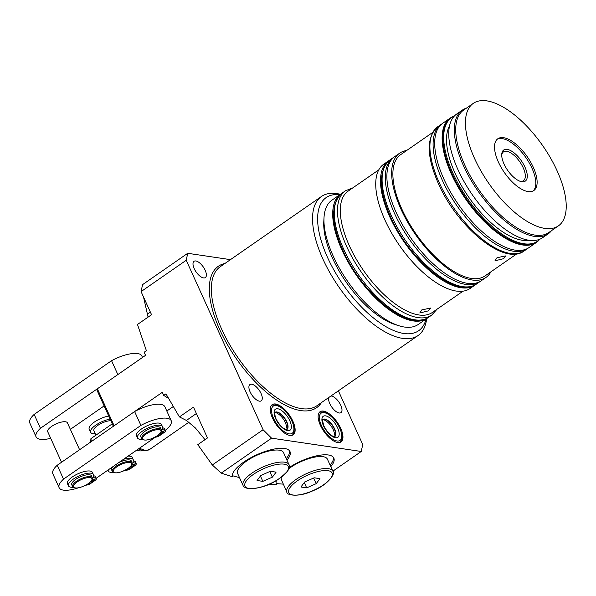 <?xml version="1.0" encoding="UTF-8"?>
<svg xmlns="http://www.w3.org/2000/svg" width="596" height="596" viewBox="0 0 596 596"><rect width="100%" height="100%" fill="white"/><g stroke="black" fill="none" stroke-linecap="round" stroke-linejoin="round"><path stroke-width="0.89" d="M339.817 194.698A81.056 35.767 55.2 0 0 327.569 257.524A81.056 35.767 55.2 0 0 383.623 325.26A81.056 35.767 55.2 0 0 426.088 319.009M426.662 318.614A84.662 37.354 -124.8 0 1 418.019 335.57A84.662 37.354 -124.8 0 1 322.92 259.066A84.662 37.354 -124.8 0 1 321.482 196.464A84.662 37.354 -124.8 0 1 340.39 194.303M524.964 167.111A18.916 8.344 55.2 0 0 510.973 150.773A18.916 8.344 55.2 0 0 501.735 154.371A18.916 8.344 55.2 0 0 504.037 164.004A18.916 8.344 55.2 0 0 520.517 181.43A18.916 8.344 55.2 0 0 524.964 167.111M519.757 181.162A17.522 7.733 55.2 0 0 523.467 180.67A17.522 7.733 55.2 0 0 523.169 167.707A17.522 7.733 55.2 0 0 503.486 151.876A17.522 7.733 55.2 0 0 501.72 155.176M533.264 167.223A31.521 13.909 55.2 0 0 497.854 138.741A31.521 13.909 55.2 0 0 498.39 162.052A31.521 13.909 55.2 0 0 533.8 190.534A31.521 13.909 55.2 0 0 533.264 167.223M533.107 190.951A31.521 13.909 55.2 0 0 531.937 168.147A31.521 13.909 55.2 0 0 497.22 139.248M497.012 257.71L505.788 255.9L503.59 258.686L494.956 260.81L497.012 257.71M421.849 309.875L430.617 308.065L428.42 310.844L419.793 312.975L421.849 309.875M539.417 239.666A75.655 33.383 -124.8 0 1 536.385 242.46A75.655 33.383 -124.8 0 1 451.403 174.099A75.655 33.383 -124.8 0 1 450.114 118.15A75.655 33.383 -124.8 0 1 453.794 116.287M536.385 242.46L528.95 247.623A75.655 33.383 -124.8 0 1 443.968 179.262A75.655 33.383 -124.8 0 1 442.679 123.312L450.114 118.15M537.51 241.238L536.638 241.842A75.297 33.227 -124.8 0 1 452.066 173.809A75.297 33.227 -124.8 0 1 450.785 118.127L451.649 117.524A75.297 33.227 55.2 0 0 452.93 173.205A75.297 33.227 55.2 0 0 537.51 241.238A75.297 33.227 55.2 0 0 539.849 239.227M528.883 240.285A71.155 31.394 -124.8 0 1 455.225 173.548A71.155 31.394 -124.8 0 1 449.526 125.942M551.486 230.659A75.297 33.227 -124.8 0 1 548.134 233.87A75.297 33.227 -124.8 0 1 463.554 165.83A75.297 33.227 -124.8 0 1 462.272 110.156A75.297 33.227 -124.8 0 1 466.452 108.129M548.134 233.87L542.554 237.737A75.297 33.227 -124.8 0 1 457.981 169.704A75.297 33.227 -124.8 0 1 456.7 114.022L462.272 110.156M558.348 225.906L548.64 232.634A74.575 32.907 -124.8 0 1 464.873 165.256A74.575 32.907 -124.8 0 1 463.606 110.104L473.306 103.369A74.575 32.907 -124.8 0 1 557.081 170.754A74.575 32.907 -124.8 0 1 558.348 225.906A74.575 32.907 -124.8 0 1 474.58 158.521A74.575 32.907 -124.8 0 1 473.306 103.369M490.843 271.873A75.655 33.383 -124.8 0 1 485.926 277.483A75.655 33.383 -124.8 0 1 400.944 209.121A75.655 33.383 -124.8 0 1 399.655 153.172A75.655 33.383 -124.8 0 1 406.628 150.527M485.926 277.483L481.143 280.798A75.655 33.383 -124.8 0 1 396.161 212.437A75.655 33.383 -124.8 0 1 394.872 156.495L399.655 153.172M516.866 253.814L484.898 276A73.852 32.586 -124.8 0 1 401.935 209.27A73.852 32.586 -124.8 0 1 400.683 154.655L432.651 132.468M427.719 317.839A75.655 33.383 -124.8 0 1 426.959 318.398A75.655 33.383 -124.8 0 1 341.977 250.037A75.655 33.383 -124.8 0 1 340.689 194.095A75.655 33.383 -124.8 0 1 341.486 193.581M426.959 318.398L418.198 324.485A75.655 33.383 -124.8 0 1 399.134 325.811A75.655 33.383 -124.8 0 1 333.216 256.124A75.655 33.383 -124.8 0 1 324.015 217.57A75.655 33.383 -124.8 0 1 331.927 200.174L340.689 194.095M399.134 325.811L395.334 324.634A72.049 31.797 -124.8 0 1 332.553 258.262A72.049 31.797 -124.8 0 1 323.792 221.541L324.015 217.57M320.38 425.298A18.372 8.106 -124.8 0 1 320.067 411.709A18.372 8.106 -124.8 0 1 340.703 428.308A18.372 8.106 -124.8 0 1 341.016 441.897A18.372 8.106 -124.8 0 1 320.38 425.298M292.882 421.216A18.372 8.106 55.2 0 0 272.238 404.617A18.372 8.106 55.2 0 0 272.551 418.198A18.372 8.106 55.2 0 0 293.195 434.804A18.372 8.106 55.2 0 0 292.882 421.216M328.858 397.45A9.909 4.373 55.2 0 0 329.826 403.708A9.909 4.373 55.2 0 0 340.949 412.655A9.909 4.373 55.2 0 0 340.785 405.332A9.909 4.373 55.2 0 0 330.936 396.005M205.166 270.256A9.909 4.373 55.2 0 0 194.035 261.309A9.909 4.373 55.2 0 0 194.207 268.632A9.909 4.373 55.2 0 0 205.337 277.587A9.909 4.373 55.2 0 0 205.166 270.256M261.07 393.509A9.909 4.373 55.2 0 0 249.947 384.554A9.909 4.373 55.2 0 0 250.111 391.885A9.909 4.373 55.2 0 0 261.242 400.832A9.909 4.373 55.2 0 0 261.07 393.509M283.353 484.146L276.41 483.617L276.864 484.868A31.521 10.825 -24.4 0 1 276.425 484.138A31.521 10.825 -24.4 0 1 276.425 480.518M269.422 484.108L276.864 484.868M239.503 477.627L232.246 475.668M281.439 477.202A25.218 8.664 155.6 0 0 281.468 479.996L286.922 492.013A25.218 8.664 -24.4 0 1 307.104 473.351A25.218 8.664 -24.4 0 1 332.851 471.175L361.25 451.477L271.575 438.172L221.213 473.127L232.298 476.696A31.521 10.825 155.6 0 1 243.853 462.027A31.521 10.825 155.6 0 1 289.999 451.589A31.521 10.825 155.6 0 1 286.944 460.112M221.213 473.127L212.303 464.984L263.097 429.731L271.575 438.172M205.002 439.669L195.413 427.988L186.421 420.441L179.411 416.917L193.491 407.142L207.468 437.956L197.805 444.661L212.303 464.984M168.392 398.284L163.714 395.401L165.956 393.844L179.411 416.917M289.321 467.435A31.521 10.825 -24.4 0 1 333.842 458.093A31.521 10.825 -24.4 0 1 330.78 466.616M333.402 457.363A31.521 10.825 -24.4 0 1 330.087 465.074M286.244 458.57A31.521 10.825 155.6 0 0 289.567 450.859M463.01 291.191L432.309 312.498A73.852 32.586 -124.8 0 1 349.345 245.761A73.852 32.586 -124.8 0 1 348.094 191.152L378.795 169.845M475.526 284.657A75.655 33.383 -124.8 0 1 474.766 285.223A75.655 33.383 -124.8 0 1 389.784 216.862A75.655 33.383 -124.8 0 1 388.495 160.913A75.655 33.383 -124.8 0 1 389.292 160.406M474.766 285.223L469.991 288.538A75.655 33.383 -124.8 0 1 385.009 220.177A75.655 33.383 -124.8 0 1 383.72 164.235L388.495 160.913M173.168 406.614L166.805 411.024M148.084 317.124L143.435 296.622M163.714 395.401L162.321 392.317L114.127 425.767L97.349 388.793L145.543 355.343L144.15 352.258L146.393 350.701L137.482 324.477L151.555 314.71L141.073 291.6L142.563 284.635L187.718 253.3L230.451 259.64M113.359 426.296L97.23 390.752A14.408 4.947 -24.4 0 1 97.349 388.793M338.386 390.834L362.74 444.512L361.25 451.477M263.097 429.731L186.228 260.266L141.073 291.6M187.718 253.3L186.228 260.266M454.361 116.041A75.297 33.227 55.2 0 0 451.649 117.524M113.195 466.459A10.81 3.71 155.6 0 0 111.638 469.924L112.339 471.466A10.81 3.71 -24.4 0 1 116.205 466.109A10.81 3.71 -24.4 0 1 132.021 462.533L131.329 460.991A10.81 3.71 155.6 0 0 118.5 462.779M133.936 465.29A1.803 0.618 155.6 0 0 134.584 464.396A1.803 0.618 155.6 0 0 131.947 464.999A1.803 0.618 155.6 0 0 131.299 465.886A1.803 0.618 155.6 0 0 133.936 465.29M126.71 469.357A1.803 0.618 155.6 0 0 129.153 468.612A1.803 0.618 155.6 0 0 129.801 467.718A1.803 0.618 155.6 0 0 129.362 467.532M95.241 433.769A14.408 4.947 -24.4 0 1 90.607 432.279L89.214 429.195A14.408 4.947 -24.4 0 1 94.362 422.065A14.408 4.947 -24.4 0 1 108.703 416.045M90.607 432.279A14.408 4.947 -24.4 0 1 95.762 425.142A14.408 4.947 -24.4 0 1 110.104 419.122M95.889 435.199L93.892 430.789A10.81 3.71 -24.4 0 1 97.751 425.44A10.81 3.71 -24.4 0 1 110.826 420.724M136.76 450.107A22.097 9.752 55.2 0 0 139.285 450.807A22.097 9.752 55.2 0 0 140.514 450.896L145.059 450.822A24.734 10.914 -124.8 0 1 143.673 450.732A24.734 10.914 -124.8 0 1 138.577 448.848M112.249 423.853L90.935 438.641A21.612 9.536 55.2 0 0 91.397 441.539M90.585 442.098L90.935 438.641M130.569 466.43L133.191 466.817L134.808 465.692A3.963 1.363 155.6 0 0 136.223 463.733A3.963 1.363 155.6 0 0 135.769 463.39L133.459 462.705A3.963 1.363 -24.4 0 1 132.997 462.362A3.963 1.363 -24.4 0 1 133.057 461.766A13.693 4.701 155.6 0 0 133.258 459.702A13.693 4.701 155.6 0 0 123.491 459.315M108.204 469.924A13.693 4.701 155.6 0 0 108.323 471.011A13.693 4.701 155.6 0 0 113.195 472.397M125.063 470.259L125.831 470.289A3.963 1.363 155.6 0 0 130.68 468.56L132.297 467.435L129.891 467.078M133.258 459.702L132.282 457.542A13.693 4.701 155.6 0 0 128.103 456.111M136.223 463.733L135.247 461.572A3.963 1.363 155.6 0 0 134.785 461.237L133.377 460.812M132.297 467.435L131.932 466.631M91.501 480.823A1.803 0.618 155.6 0 0 94.064 480.138A1.803 0.618 155.6 0 0 94.712 479.251A1.803 0.618 155.6 0 0 92.149 479.795M87.47 484.213A1.803 0.618 155.6 0 0 89.288 483.46A1.803 0.618 155.6 0 0 89.929 482.566A1.803 0.618 155.6 0 0 89.869 482.484M79.603 449.719L67.415 422.847A10.81 3.71 155.6 0 0 51.591 426.423A10.81 3.71 155.6 0 0 47.732 431.772L61.552 462.25M160.555 432.897A1.803 0.618 155.6 0 0 163.118 432.212A1.803 0.618 155.6 0 0 163.766 431.325A1.803 0.618 155.6 0 0 161.203 431.869M156.524 436.287A1.803 0.618 155.6 0 0 158.342 435.534A1.803 0.618 155.6 0 0 158.983 434.64A1.803 0.618 155.6 0 0 158.923 434.558M141.662 438.693L140.827 436.846A10.81 3.71 -24.4 0 1 144.686 431.497A10.81 3.71 -24.4 0 1 160.51 427.913L161.345 429.768A10.81 3.71 -24.4 0 0 145.528 433.344A10.81 3.71 -24.4 0 0 141.662 438.693C144.426 441.256 149.708 440.243 157.493 435.646C163.58 430.468 160.935 431.273 161.345 429.768M72.608 486.619L71.766 484.772A10.81 3.71 -24.4 0 1 75.632 479.422A10.81 3.71 -24.4 0 1 91.456 475.839L92.291 477.687A10.81 3.71 -24.4 0 0 76.474 481.27A10.81 3.71 -24.4 0 0 72.608 486.619C75.372 489.182 80.654 488.161 88.439 483.572C94.526 478.394 91.881 479.199 92.291 477.687M165.256 430.327L166.813 429.254A24.317 8.351 155.6 0 0 171.171 420.642A24.317 8.351 155.6 0 0 140.902 425.41L63.511 479.124A24.317 8.351 155.6 0 0 59.153 487.737A24.317 8.351 155.6 0 0 78.098 487.908M96.202 478.253L155.347 437.203M160.123 433.411L162.373 433.739L163.989 432.622A3.963 1.363 155.6 0 0 165.405 430.655A3.963 1.363 155.6 0 0 164.95 430.312L162.641 429.627A3.963 1.363 -24.4 0 1 162.179 429.284A3.963 1.363 -24.4 0 1 162.239 428.688A13.693 4.701 155.6 0 0 162.44 426.624L161.464 424.464A13.693 4.701 155.6 0 0 147.056 425.842A13.693 4.701 155.6 0 0 136.529 435.773L137.505 437.933A13.693 4.701 155.6 0 0 142.131 439.341M165.405 430.655L164.429 428.502A3.963 1.363 155.6 0 0 163.967 428.159L162.559 427.734M91.069 481.337L93.319 481.665L94.935 480.54A3.963 1.363 155.6 0 0 96.351 478.581A3.963 1.363 155.6 0 0 95.896 478.238L93.587 477.552A3.963 1.363 -24.4 0 1 93.125 477.21A3.963 1.363 -24.4 0 1 93.185 476.614A13.693 4.701 155.6 0 0 93.386 474.55L92.41 472.39A13.693 4.701 155.6 0 0 78.002 473.76A13.693 4.701 155.6 0 0 67.475 483.699L68.451 485.859A13.693 4.701 155.6 0 0 73.077 487.26M96.351 478.581L95.375 476.42A3.963 1.363 155.6 0 0 94.913 476.085L93.505 475.66M142.504 357.451L141.818 355.931A24.317 8.351 155.6 0 0 111.556 360.707L34.158 414.414A24.317 8.351 155.6 0 0 29.8 423.026L36.088 436.89A24.317 8.351 155.6 0 0 50.705 438.328M63.511 479.124L57.223 465.252A24.317 8.351 155.6 0 0 52.865 473.865L59.153 487.737M171.171 420.642L164.883 406.77A24.317 8.351 155.6 0 0 134.614 411.545L57.223 465.252M140.902 425.41L134.614 411.545M111.556 360.707L117.844 374.571L40.446 428.278A24.317 8.351 155.6 0 0 36.088 436.89M40.446 428.278L34.158 414.414M70.365 429.343L104.114 405.921M154.93 437.203L155.012 437.211A3.963 1.363 155.6 0 0 159.862 435.482L161.479 434.357L159.482 434.059M162.44 426.624A13.693 4.701 155.6 0 0 148.031 427.995A13.693 4.701 155.6 0 0 137.505 437.933M161.479 434.357L161.114 433.553M85.876 485.129L85.958 485.137A3.963 1.363 155.6 0 0 90.808 483.408L92.425 482.283L90.428 481.985M93.386 474.55A13.693 4.701 155.6 0 0 78.977 475.921A13.693 4.701 155.6 0 0 68.451 485.859M92.425 482.283L92.06 481.479M286.922 492.013C285.856 494.971 298.276 497.876 313.094 490.687C329.022 484.429 336.062 472.352 332.851 471.175L327.398 459.158A25.218 8.664 155.6 0 0 301.65 461.334A25.218 8.664 155.6 0 0 289.03 468.553M319.963 478.648L314.211 477.791L304.69 481.97L300.928 487.007L306.679 487.863L316.2 483.676L319.963 478.648M313.638 478.044L316.2 483.676M304.265 482.537L306.679 487.863M279.189 450.174A25.218 8.664 155.6 0 0 251.564 457.944A25.218 8.664 155.6 0 0 237.625 473.492L243.079 485.509A25.218 8.664 -24.4 0 1 257.01 469.961A25.218 8.664 -24.4 0 1 284.635 462.191A25.218 8.664 -24.4 0 1 289.008 464.671L283.562 452.655A25.218 8.664 155.6 0 0 279.189 450.174M260.854 475.466L257.085 480.503L262.843 481.359L272.357 477.173L276.119 472.144L270.368 471.287L260.854 475.466M269.802 471.54L272.357 477.173M260.43 476.04L262.843 481.359M524.167 250.938A75.655 33.383 -124.8 0 1 439.185 182.577A75.655 33.383 -124.8 0 1 437.896 126.628L441.085 124.415A75.655 33.383 -124.8 0 0 442.374 180.364A75.655 33.383 -124.8 0 0 527.356 248.726L524.167 250.938C504.44 266.293 457.43 227.188 438.418 183.65C426.356 156.1 426.185 137.095 437.896 126.628M476.36 284.113A75.655 33.383 -124.8 0 1 391.378 215.752A75.655 33.383 -124.8 0 1 390.089 159.81L393.278 157.597A75.655 33.383 -124.8 0 0 394.567 213.539A75.655 33.383 -124.8 0 0 479.549 281.901L476.36 284.113C456.633 299.468 409.616 260.37 390.603 216.825C378.549 189.275 378.378 170.27 390.089 159.81M321.482 196.464L220.289 266.695A84.662 37.354 55.2 0 0 221.727 329.297A84.662 37.354 55.2 0 0 316.826 405.794L418.019 335.57M321.453 402.591A86.1 37.995 -124.8 0 1 274.13 398.329A86.1 37.995 -124.8 0 1 219.864 329.916A86.1 37.995 -124.8 0 1 224.908 263.484M339.713 428.166A16.569 7.316 55.2 0 0 324.112 412.633A16.569 7.316 55.2 0 0 321.378 425.447A16.569 7.316 55.2 0 0 336.971 440.98A16.569 7.316 55.2 0 0 339.713 428.166M291.884 421.067A16.569 7.316 -124.8 0 1 289.149 433.881A16.569 7.316 -124.8 0 1 273.549 418.347A16.569 7.316 -124.8 0 1 276.291 405.533A16.569 7.316 -124.8 0 1 291.884 421.067M334.594 428.859A10.445 4.612 55.2 0 0 322.861 419.42C323.643 420.903 320.998 415.412 323.874 425.984C327.182 432.048 330.534 435.579 333.931 436.585L334.773 436.585A10.445 4.612 55.2 0 0 334.594 428.859M337.619 427.853A12.792 5.64 55.2 0 0 325.58 415.866A12.792 5.64 55.2 0 0 323.472 425.753A12.792 5.64 55.2 0 0 335.503 437.74A12.792 5.64 55.2 0 0 337.619 427.853M286.765 421.767A10.445 4.612 -124.8 0 1 286.944 429.493L286.102 429.493C282.705 428.487 279.353 424.955 276.045 418.891C273.229 410.406 275.583 413.028 275.032 412.32A10.445 4.612 -124.8 0 1 286.765 421.767M289.79 420.761A12.792 5.64 -124.8 0 1 287.682 430.647A12.792 5.64 -124.8 0 1 275.643 418.66A12.792 5.64 -124.8 0 1 277.751 408.774A12.792 5.64 -124.8 0 1 289.79 420.761M334.699 436.615A10.445 4.612 55.2 0 0 334.326 429.046A10.445 4.612 55.2 0 0 322.801 419.472M274.98 412.38A10.445 4.612 -124.8 0 1 286.505 421.946A10.445 4.612 -124.8 0 1 286.877 429.522M428.554 317.296A75.655 33.383 -124.8 0 1 343.572 248.934A75.655 33.383 -124.8 0 1 342.283 192.985L345.471 190.78A75.655 33.383 -124.8 0 0 346.76 246.722A75.655 33.383 -124.8 0 0 431.742 315.083L428.554 317.296C408.819 332.65 361.809 293.545 342.797 250.007C330.743 222.457 330.571 203.452 342.283 192.985M186.421 420.441L196.382 413.527M147.465 314.077L150.363 312.073M116.883 466.787A10.087 3.464 155.6 0 0 115.028 472.777A10.087 3.464 155.6 0 0 128.043 468.441A10.087 3.464 155.6 0 0 129.898 462.451A10.087 3.464 155.6 0 0 116.883 466.787M139.643 448.103A25.218 11.13 55.2 0 0 145.193 450.218A25.218 11.13 55.2 0 0 149.782 449.369L189.029 422.132M135.769 463.39L134.785 461.237M133.459 462.705L133.042 461.788M77.152 481.94A10.087 3.464 155.6 0 0 75.29 487.93A10.087 3.464 155.6 0 0 88.312 483.594A10.087 3.464 155.6 0 0 90.167 477.612A10.087 3.464 155.6 0 0 77.152 481.94M146.206 434.015A10.087 3.464 155.6 0 0 144.351 440.004A10.087 3.464 155.6 0 0 157.366 435.676A10.087 3.464 155.6 0 0 159.221 429.686A10.087 3.464 155.6 0 0 146.206 434.015M164.95 430.312L163.967 428.159M162.641 429.627L162.224 428.718M95.896 478.238L94.913 476.085M93.587 477.552L93.17 476.644M313.071 490.597A23.78 8.165 155.6 0 0 332.203 473.269A23.78 8.165 155.6 0 0 307.819 475.057A23.78 8.165 155.6 0 0 288.688 492.385A23.78 8.165 155.6 0 0 313.071 490.597M284.136 464.157A23.78 8.165 155.6 0 0 253.449 474.371A23.78 8.165 155.6 0 0 249.076 488.489A23.78 8.165 155.6 0 0 279.755 478.275A23.78 8.165 155.6 0 0 284.136 464.157M527.356 248.726L528.16 248.13M479.549 281.901L480.354 281.312M340.368 442.254L342.134 438.291L342.082 435.095L340.018 428.338L336.703 422.527L332.672 417.64L326.876 413.125L323.777 411.91L319.501 412.194M292.539 435.162L294.104 432.309L294.253 428.002L292.196 421.245L288.874 415.434L284.843 410.547L279.047 406.032L275.955 404.818L271.679 405.101M334.505 436.771C333.961 436.063 336.308 438.693 333.492 430.2C330.869 424.799 327.517 421.268 323.434 419.599L322.592 419.606M286.683 429.671C285.894 428.189 288.538 433.687 285.663 423.108C283.048 417.707 279.695 414.168 275.613 412.507L274.771 412.507M431.742 315.083L436.995 309.25M352.78 187.896L345.471 190.78M394.112 157.053L393.278 157.597M441.927 123.871L441.085 124.415M112.339 471.466C115.103 474.021 120.385 473.008 128.17 468.419C134.256 463.234 131.612 464.046 132.021 462.533M145.059 450.822L149.782 449.369M128.87 455.582L129.116 456.119M108.323 471.011L107.921 470.125M243.079 485.509C242.803 486.425 244.546 487.483 248.301 488.683C259.007 488.586 268.617 485.725 277.133 480.093C287.54 472.501 291.504 467.361 289.008 464.671"/></g></svg>
